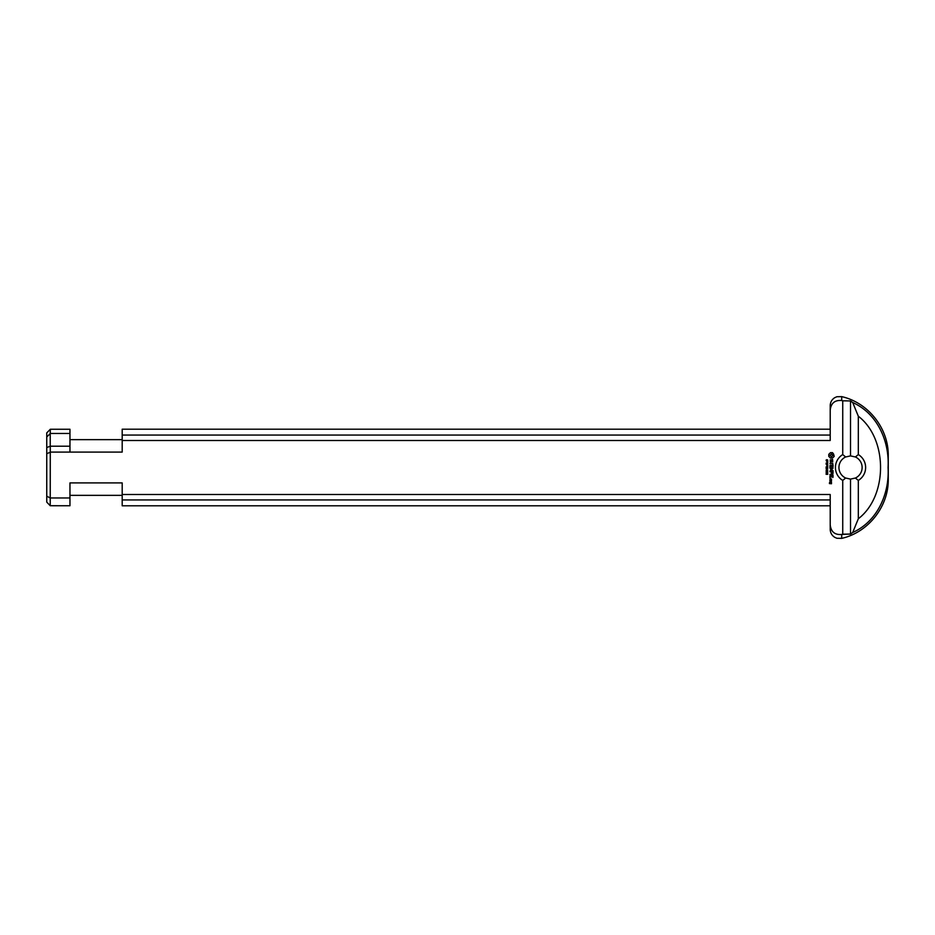<?xml version="1.0" encoding="UTF-8"?>
<svg xmlns="http://www.w3.org/2000/svg" width="935" height="935" viewBox="0 0 935 935"><rect width="100%" height="100%" fill="white"/><g stroke="black" fill="none" stroke-linecap="round" stroke-linejoin="round"><path stroke-width="1.4" d="M827.58 461.972L826.984 461.551L827.58 461.972M826.785 461.551L827.779 461.329L827.685 462.416L826.785 461.551M826.821 465.081L826.61 464.45L826.821 465.081M827.779 467.138L826.108 466.916L827.779 467.138M827.417 467.734L826.108 467.734L827.779 467.523L826.47 468.622L827.779 468.832L826.108 468.832L827.417 467.734M827.615 470.434L826.248 470.434L827.615 470.434M826.084 470.434L827.779 470.434L826.084 470.434M827.008 473.028L826.248 473.04L827.008 473.028M827.779 473.063L826.084 473.04L826.891 472.455L827.779 473.063M827.615 471.719L826.248 471.719L827.615 471.719M826.084 471.719L827.779 471.719L826.084 471.719M826.821 469.721L826.61 469.089L826.821 469.721M827.615 474.302L826.248 474.302L827.615 474.302M826.084 474.302L827.779 474.302L826.084 474.302M827.58 465.969L826.984 465.548L827.58 465.969M826.785 465.548L827.779 465.326L827.685 466.413L826.785 465.548M827.417 463.082L826.108 463.082L827.779 462.872L826.47 463.97L827.779 464.181L826.108 464.181L827.417 463.082M826.154 460.043L826.645 459.704L826.563 460.815L827.58 459.845L827.744 460.686L827.358 459.985L826.33 460.955L826.154 460.043M845.661 456.97L842.739 454.574A15.089 15.089 0 0 0 842.739 480.426L845.661 478.03A11.606 11.606 0 0 1 845.661 456.97L850.523 455.894L855.396 456.97A11.606 11.606 0 0 1 855.396 478.03L850.523 479.106L845.661 478.03M842.739 454.574L842.739 400.811L841.699 400.531C834.791 399.958 830.97 403.172 830.21 410.161L830.21 440.49L122.193 440.49L122.193 452.096L69.961 452.096L69.961 446.205L50.28 446.205L50.28 452.096L69.961 452.096M50.28 446.205L46.75 447.549L46.75 496.193L50.233 497.969L69.961 497.969L69.961 505.753L50.233 505.73L50.28 452.096M69.961 497.969L69.961 482.904L122.193 482.904L122.193 505.8L830.21 505.8M842.739 480.426L842.739 534.189L850.523 534.06L841.699 534.469C834.791 535.042 830.97 531.828 830.21 524.839L830.21 494.51L122.193 494.51M831.495 482.355L831.495 483.746L829.415 483.57L829.579 482.355L829.754 483.383L831.495 482.355M833.085 475.506L832.91 477.458L832.723 475.693L831.671 475.693L831.495 477.107L831.308 475.693L830.245 475.693L829.894 477.271L830.07 475.331L833.085 475.506M833.085 465.361L832.91 467.313L832.723 465.536L831.671 465.536L831.495 466.951L831.308 465.536L830.245 465.536L829.894 467.126L830.07 465.186L833.085 465.361M833.599 454.106L834.184 456.385L832.512 458.057L830.467 458.057L828.796 456.385L828.796 454.34L830.467 452.669L832.512 452.669L833.599 454.106M833.085 470.632L830.081 470.819L832.255 470.469L830.607 469.382L832.255 468.295L829.894 468.119L832.91 467.944L831.133 469.382L833.085 470.632M829.894 478.252L830.49 478.252L829.894 478.252M831.495 480.789L831.273 482.179L829.894 480.964L831.495 480.789M832.898 474.22L829.894 474.396L832.898 474.22M832.723 463.304L832.91 464.718L832.723 463.667L829.894 463.491L832.723 463.304M832.641 459.599L832.699 461.796L831.963 459.95L831.262 461.948L830.315 461.948L830.268 459.751L831.005 461.598L831.718 459.599L832.641 459.599M833.085 471.719L832.91 473.671L832.723 471.894L831.659 471.894L831.495 473.309L831.308 471.894L829.894 471.719L833.085 471.719M831.495 479.082L831.495 480.473L829.894 480.298L830.07 479.082L831.495 479.082M831.32 479.433L830.245 480.123L831.32 479.433M832.991 468.283L831.133 469.382M832.91 455.357L831.495 453.942L830.07 455.357L831.495 456.783L832.91 455.357M831.32 482.705L830.806 483.383L831.32 482.705M841.699 396.627L836.883 396.732L834.663 397.714C831.799 399.584 830.327 402.225 830.21 405.638L830.21 410.161C830.97 403.172 834.791 399.958 841.699 400.531L841.699 396.627C868.358 402.611 888.753 428.581 888.25 455.894L888.25 479.106C888.753 506.419 868.358 532.389 841.699 538.373L836.883 538.268L834.733 537.321C831.834 535.463 830.327 532.81 830.21 529.362L830.21 524.839M855.396 478.03L858.318 480.426A15.089 15.089 0 0 0 858.318 454.574L855.396 456.97M858.318 480.426L858.318 518.773L852.697 532.494L850.523 534.06L850.523 479.106M850.523 455.894L850.523 400.94L852.697 402.506L858.318 416.227L858.318 454.574M842.739 400.811L850.523 400.94M46.75 453.697L50.233 452.248M46.75 436.972L50.233 433.595L50.338 429.247L46.75 432.893L46.75 447.549M46.75 496.193L46.75 502.107L50.233 505.73M830.21 429.2L122.193 429.2L122.193 440.49M122.193 499.933L830.21 499.933M830.21 435.067L122.193 435.067M50.291 433.466L69.961 433.466L69.961 429.247L50.338 429.247M69.961 446.205L69.961 433.466M50.233 446.1L50.233 433.595M858.318 416.239C887.946 438.807 887.958 496.181 858.307 518.761M852.697 532.494C877.907 521.181 889.606 492.979 888.063 467.5C889.606 442.056 877.93 413.819 852.697 402.506M841.699 534.469L841.699 538.373M69.961 495.351L122.193 495.351M69.961 439.649L122.193 439.649"/></g></svg>
